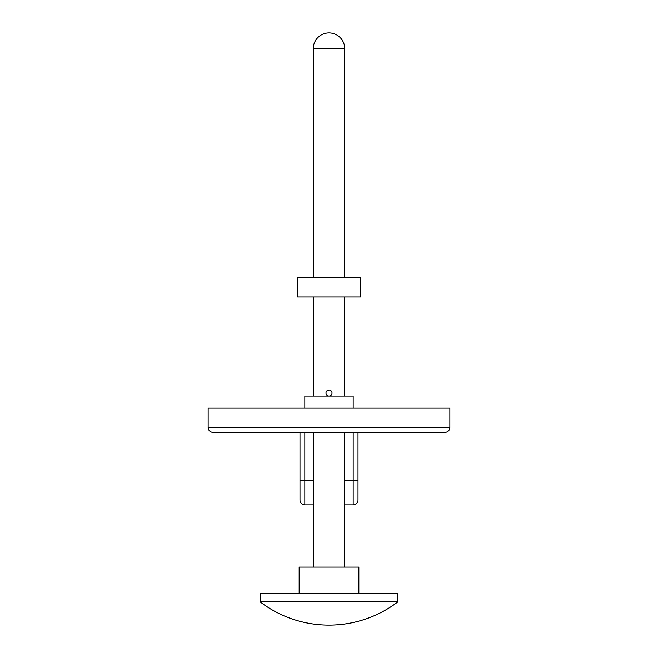 <?xml version="1.0" encoding="UTF-8"?>
<svg xmlns="http://www.w3.org/2000/svg" width="658" height="658" viewBox="0 0 658 658"><rect width="100%" height="100%" fill="white"/><g stroke="black" fill="none" stroke-linecap="round" stroke-linejoin="round"><path stroke-width="0.99" d="M208.142 427.503A4.836 4.836 0 0 0 212.978 432.331L445.022 432.331A4.836 4.836 0 0 0 449.858 427.503L208.142 427.503L208.142 408.157L449.858 408.157L449.858 427.503M406.257 432.331L445.022 432.331M353.173 408.157L353.173 396.075L304.827 396.075L304.827 408.157M313.29 504.85L304.827 504.85A4.836 4.836 0 0 1 299.99 500.014L299.99 432.331M344.71 480.677L353.173 480.677L353.173 504.85A4.836 4.836 0 0 0 358.01 500.014L358.01 480.677L358.01 500.014A4.836 4.836 0 0 1 353.173 504.85L344.71 504.85M358.01 432.331L358.01 480.677L353.173 480.677L353.173 432.331M329 390.029A3.019 3.019 0 0 1 332.019 393.056A3.019 3.019 0 0 1 329 396.075A3.019 3.019 0 0 1 325.981 393.056A3.019 3.019 0 0 1 329 390.029L327.84 390.26M299.151 593.68L299.151 567.089L358.849 567.089L358.849 593.68M260.107 601.831L260.107 593.68L397.893 593.68L397.893 601.831L260.107 601.831A113.604 113.604 0 0 0 397.893 601.831M344.71 48.61A15.71 15.71 0 0 0 329 32.9A15.71 15.71 0 0 0 313.29 48.61L344.71 48.61L344.71 277.635M344.71 296.972L344.71 396.075M344.71 432.331L344.71 567.089M313.29 48.61L313.29 277.635M313.29 296.972L313.29 396.075M313.29 432.331L313.29 567.089M360.419 296.972L297.581 296.972L297.581 277.635L360.419 277.635L360.419 296.972M304.827 432.331L304.827 504.85A4.836 4.836 0 0 1 299.99 500.014M313.29 480.677L299.99 480.677"/></g></svg>
